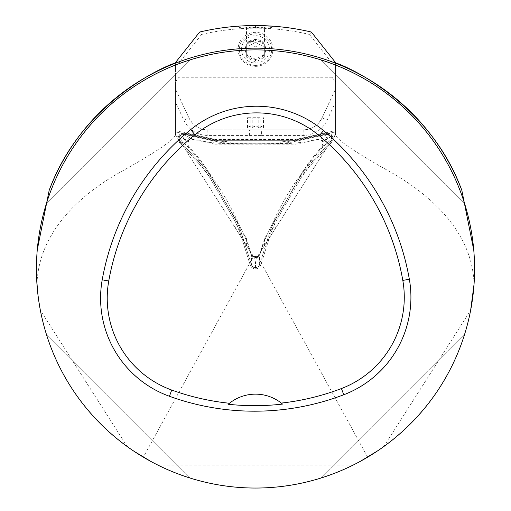 <?xml version="1.0" encoding="UTF-8"?>
<svg xmlns="http://www.w3.org/2000/svg" width="511" height="511" viewBox="0 0 511 511"><rect width="100%" height="100%" fill="white"/><g stroke="black" fill="none" stroke-linecap="round" stroke-linejoin="round"><path stroke-width="0.38" stroke-dasharray="2.56 1.92" d="M259.645 254.957L261.485 250.256L275.991 227.484L269.54 230.059L264.436 238.746L259.645 254.957L257.691 258.023L253.309 258.023L253.539 256.567L249.515 250.256L251.355 254.957L246.564 238.746L241.46 230.059L235.009 227.484L249.515 250.256M367.652 457.16L257.538 256.445L257.691 258.023M241.46 230.059A298.622 292.1 180 0 0 177.189 135.837L175.522 134.157L175.522 131.902L215.163 140.691L295.837 140.691L335.478 131.902L335.478 135.172L327.161 147.162L275.991 227.484M335.478 134.157L333.811 135.837A298.622 292.1 0 0 0 269.54 230.059M175.522 134.157L175.522 135.172L183.839 147.162L235.009 227.484M257.461 256.567L261.485 250.256M199.616 32.072L175.522 62.508L175.522 89.106L188.91 117.824L175.522 89.106L175.522 130.65L215.297 139.465L295.703 139.465L335.478 130.65L335.478 89.106L322.09 117.824L335.478 89.106L335.478 62.508L311.378 32.059M249.425 135.434L261.575 135.434L261.575 129.871L266.978 129.871L207.824 129.871L303.176 129.871C311.806 129.5 318.104 125.482 322.09 117.824A20.862 20.862 0 0 1 303.176 129.871L249.425 129.871L249.425 135.434L207.824 135.434A26.425 26.425 0 0 1 183.871 120.174L175.522 102.27M251.355 254.957L253.309 258.023M36.952 284.225C38.798 227.395 87.751 190.239 120.577 172.003C155.817 152.304 174.13 139.88 175.522 134.725L175.522 135.172M175.522 134.725L175.522 63.147A220.816 220.816 0 0 1 335.478 63.147L335.478 134.725C336.864 139.873 355.164 152.291 390.372 171.971C422.578 190.149 472.349 227.076 474.048 284.225M175.522 130.65L175.522 131.902L215.163 140.691L295.837 140.691L296.22 144.166L333.811 135.837M295.703 139.465L295.837 140.691L335.478 131.902L335.478 130.65M335.478 135.172L335.478 134.725M134.182 451.385L127.162 446.512A219.072 219.072 0 0 1 40.35 310.247L37.725 292.809M360.287 461.356L353.12 465.093A219.072 219.072 0 0 1 157.88 465.093L150.828 461.414M383.838 446.512A219.072 219.072 0 0 1 353.12 465.093A219.072 219.072 0 0 0 383.838 446.512L470.65 310.247A219.072 219.072 0 0 1 383.838 446.512L377.418 450.977M464.703 203.946C443.97 136.098 388.366 80.495 320.518 59.761C388.366 80.495 443.97 136.098 464.703 203.946L320.518 59.761L464.703 203.946M46.297 333.99C67.03 401.838 122.634 457.441 190.482 478.168C122.634 457.441 67.03 401.838 46.297 333.99L190.482 478.168L46.297 333.99M190.482 59.761C122.634 80.495 67.03 136.098 46.297 203.946C67.03 136.098 122.634 80.495 190.482 59.761L46.297 203.946L190.482 59.761M320.518 478.168C388.366 457.441 443.97 401.838 464.703 333.99C443.97 401.838 388.366 457.441 320.518 478.168L464.703 333.99L320.518 478.168M282.519 404.08A41.73 41.73 0 0 0 229.477 403.262M242.699 25.889L255.5 25.55L255.5 27.703L271.028 27.958L239.972 27.958L255.5 27.703M311.365 32.046C274.12 23.423 236.88 23.423 199.635 32.046M470.65 310.247A219.072 219.072 0 0 0 276.234 50.876A219.072 219.072 0 0 0 40.35 310.247A219.072 219.072 0 0 1 276.234 50.876A219.072 219.072 0 0 1 470.65 310.247M36.658 279.063L37.252 249.924M473.761 250.122L474.349 278.961M255.5 66.366A17.387 17.01 180 0 0 270.555 40.854A17.387 17.01 180 0 0 240.445 40.854A17.387 17.01 180 0 0 255.5 66.366M201.602 34.429C237.532 26.125 273.468 26.125 309.398 34.429M311.32 32.091L309.391 34.435L332.003 62.994L332.003 77.238L178.997 77.238L178.997 62.994L201.609 34.435L199.622 31.982M332.003 77.238L335.478 81.741M188.91 117.824C192.896 125.482 199.194 129.5 207.824 129.871A20.862 20.862 0 0 1 188.91 117.824L183.871 120.174M175.522 81.741L178.997 77.238M253.539 256.567L257.538 256.445L327.161 147.162M257.538 256.445L253.462 256.445L143.348 457.16M253.462 256.445L183.839 147.162M127.162 446.512A219.072 219.072 0 0 0 157.88 465.093A219.072 219.072 0 0 1 127.162 446.512L40.35 310.247M266.978 128.133L244.022 128.133L266.978 128.133L266.978 129.871M255.5 65.408A16.141 15.784 0 0 1 241.524 41.73A16.141 15.784 0 0 1 269.476 41.73A16.141 15.784 0 0 1 255.5 65.408M178.997 62.994L175.969 61.94M335.031 61.94L332.003 62.994M255.902 27.057L251.712 27.843L245.299 27.057L264.123 27.057L264.308 27.843L264.526 27.057L246.877 27.057L246.66 41.755L246.474 40.969L250.786 41.685L255.098 40.969L259.294 41.755L264.123 40.969L264.123 27.057L265.701 27.057L255.902 27.057L255.902 40.969L264.526 40.969L264.34 41.755L264.123 40.969M264.123 27.057L259.933 27.843L255.098 27.057L246.474 27.057L246.66 27.843L246.877 27.057M246.474 27.057L246.474 40.969M255.098 27.057L255.098 40.969M264.526 40.969L264.526 27.057M246.877 40.969L251.073 41.755L255.902 40.969M248.039 27.057L269.476 27.057L248.039 27.057M264.334 44.374L255.5 39.385A10.201 9.977 180 0 0 246.666 54.345A10.201 9.977 180 0 0 255.5 59.333L264.334 54.345L264.334 44.374A10.201 9.977 180 0 0 255.5 39.385L255.5 42.272L246.666 47.261L246.666 57.238L255.5 62.227L255.5 59.333A10.201 9.977 180 0 0 264.334 44.374L264.334 57.238L255.5 62.227M255.5 59.333L246.666 54.345L246.666 44.374L255.5 39.385M246.666 44.374L246.666 47.261M246.666 54.345L246.666 57.238M264.334 57.238L264.334 54.345M255.5 42.272L264.334 47.261M241.524 49.363A13.976 13.669 0 0 1 255.5 35.687A13.976 13.669 0 0 1 269.476 49.363A13.976 13.669 0 0 1 255.5 63.032A13.976 13.669 0 0 1 241.524 49.363M264.155 128.133L246.807 128.133L264.155 128.133M260.169 127.469L261.626 126.415L263.491 127.469L261.453 126.415L258.822 127.469L255.021 126.396L250.831 127.469L249.374 126.415L247.509 127.469L249.547 126.415L252.179 127.469L256.369 126.396L260.169 127.469L260.169 117.702L247.509 117.702L260.169 117.702M263.491 127.469L263.491 117.702M258.822 127.469L258.822 117.702M250.831 127.469L250.831 117.702M247.509 127.469L247.509 117.702M252.179 127.469L252.179 117.702M177.189 135.837L214.78 144.166L215.297 139.465M180.338 141.56L179.214 138.96L179.783 136.482L181.648 134.751L184.465 134.419A4.318 4.318 0 0 0 180.338 141.56L203.487 166.822A56.881 56.881 0 0 1 210.813 176.806L236.088 220.586A56.881 56.881 0 0 1 241.077 231.924L251.38 264.602A4.318 4.318 0 0 0 259.62 264.602L257.934 266.876L255.5 267.623L253.066 266.876L251.712 265.381L239.391 227.293L236.088 220.586L210.813 176.806L206.655 170.597L203.487 166.822L180.338 141.56L179.425 142.397L202.573 167.659A55.635 55.635 0 0 1 209.734 177.432L235.009 221.212A55.635 55.635 0 0 1 239.889 232.301L250.192 264.973A5.564 5.564 0 0 0 260.808 264.973L271.111 232.301A55.635 55.635 0 0 1 275.991 221.212L301.266 177.432A55.635 55.635 0 0 1 308.427 167.659L331.575 142.397A5.564 5.564 0 0 0 326.267 133.211L292.816 140.627A55.635 55.635 0 0 1 280.775 141.943L230.225 141.943A55.635 55.635 0 0 1 218.184 140.627L184.733 133.211A5.564 5.564 0 0 0 179.425 142.397M331.601 139.918L330.662 141.56A4.318 4.318 0 0 0 326.535 134.419L329.352 134.751L331.217 136.482L331.601 139.918M269.923 231.924A56.881 56.881 0 0 1 274.912 220.586L271.609 227.293L269.923 231.924L259.62 264.602L269.923 231.924L271.111 232.301M184.465 134.419L217.91 141.834L184.465 134.419L184.733 133.211M230.225 143.189A56.881 56.881 0 0 1 217.91 141.834L222.764 142.697L230.225 143.189L280.775 143.189L230.225 143.189L230.225 141.943M293.09 141.834A56.881 56.881 0 0 1 280.775 143.189L288.236 142.697L293.09 141.834L326.535 134.419L293.09 141.834L292.816 140.627M330.662 141.56L307.513 166.822L330.662 141.56L331.575 142.397M300.187 176.806A56.881 56.881 0 0 1 307.513 166.822L304.345 170.597L300.187 176.806L274.912 220.586L300.187 176.806L301.266 177.432M251.712 265.381L251.335 254.58L245.644 238.58L240.164 226.833L223.499 198.67L207.44 170.157L200.012 159.541L189 146.612L179.834 140.883M251.335 254.58L254.65 257.614L256.35 257.614L259.665 254.58L259.288 265.381M331.166 140.883L322 146.612L310.988 159.541L303.56 170.157L287.501 198.67L270.836 226.833L265.356 238.58L259.665 254.58M322 146.612L322.971 142.224L322.122 140.749L317.836 139.394L327.379 134.323M183.621 134.323L193.164 139.394L209.868 142.467L222.777 143.591L255.5 143.24L288.223 143.591L301.132 142.467L317.836 139.394M193.164 139.394L188.878 140.749L188.029 142.224L189 146.612M255.5 267.623L255.5 263.631L256.35 257.614M255.5 263.631L254.65 257.614M331.217 136.482L327.762 138.475L322.122 140.749M327.762 138.475L322.971 142.224M179.783 136.482L183.238 138.475L188.029 142.224M183.238 138.475L188.878 140.749M280.775 141.943L230.225 141.943L218.184 140.627L184.733 133.211L178.709 135.856L179.425 142.397L202.573 167.659L209.734 177.432L235.009 221.212L239.889 232.301L250.192 264.973L255.5 268.869L260.808 264.973L271.111 232.301L275.991 221.212L301.266 177.432L308.427 167.659L331.575 142.397L332.291 135.856L326.267 133.211L292.816 140.627L280.775 141.943L280.775 143.189M264.436 238.746L264.436 245.612M246.564 238.746L246.564 245.612M257.391 257.244L253.609 257.244M261.575 135.434L303.176 135.434A26.425 26.425 0 0 0 327.129 120.174L335.478 102.27M322.09 117.824L327.129 120.174M353.12 465.093L157.88 465.093M303.176 129.871L303.176 135.434M207.824 129.871L207.824 135.434M214.78 144.166L296.22 144.166M275.991 221.212L274.912 220.586M308.427 167.659L307.513 166.822M326.267 133.211L326.535 134.419M218.184 140.627L217.91 141.834M202.573 167.659L203.487 166.822M209.734 177.432L210.813 176.806M235.009 221.212L236.088 220.586M239.889 232.301L241.077 231.924M250.192 264.973L251.38 264.602M260.808 264.973L259.62 264.602M300.692 140.148L301.132 142.467M288.236 142.697L288.223 143.591M222.777 143.591L222.764 142.697M209.868 142.467L210.308 140.148M198.223 161.074L200.012 159.541M206.655 170.597L207.44 170.157M240.164 226.833L239.391 227.293M245.644 238.58L243.421 239.352M303.56 170.157L304.345 170.597M310.988 159.541L312.777 161.074M267.579 239.352L265.356 238.58M271.609 227.293L270.836 226.833M244.022 129.871L244.022 128.133M270.619 28.322L272.995 26.182M240.381 28.322L238.005 26.182M264.34 27.843L265.701 27.057M246.66 27.843L245.299 27.057M246.66 41.755L255.5 46.859L264.34 41.755M241.524 27.057L240.413 27.703M269.476 27.057L270.587 27.703M247.861 127.079L246.807 128.133M263.139 127.079L264.193 128.133"/><path stroke-width="0.77" d="M175.522 62.508L175.522 63.147C181.124 59.883 84.954 93.328 49.19 190.264A220.816 220.816 0 0 1 461.81 190.264C426.251 93.59 329.985 59.857 335.478 63.147L335.478 62.508L311.365 32.046A243.415 243.415 0 0 0 199.635 32.046L175.522 62.508M36.428 268.965A219.072 219.072 0 0 1 365.039 79.243A219.072 219.072 0 0 1 365.039 458.693A219.072 219.072 0 0 1 36.428 268.965M102.213 279.83A250.371 250.371 0 0 1 190.705 129.622A104.321 104.321 0 0 1 323.514 130.58A250.371 250.371 0 0 1 409.349 279.255A104.321 104.321 0 0 1 343.775 394.754A250.371 250.371 0 0 1 169.448 396.287A104.321 104.321 0 0 1 102.213 279.83L108.747 280.999A243.734 243.734 0 0 1 194.895 134.776A97.684 97.684 0 0 1 319.254 135.671A243.734 243.734 0 0 1 402.809 280.405A97.684 97.684 0 0 1 341.412 388.552A243.734 243.734 0 0 1 281.299 403.083L282.519 404.08A244.858 244.858 0 0 1 228.264 404.265L229.477 403.262A243.734 243.734 0 0 1 171.702 390.04A97.684 97.684 0 0 1 108.747 280.999M228.264 404.265A41.73 41.73 0 0 1 281.299 403.083M255.5 25.55L272.995 26.182L255.5 25.55L242.699 25.889M474.349 278.961L474.048 284.225L470.65 310.247M37.725 292.809L36.658 279.063M37.252 249.924L49.19 190.264M461.81 190.264L473.761 250.122M377.418 450.977L360.287 461.356M150.828 461.414L134.182 451.385M194.895 134.776L190.705 129.622M319.254 135.671L323.514 130.58M402.809 280.405L409.349 279.255M341.412 388.552L343.775 394.754M171.702 390.04L169.448 396.287"/></g></svg>
